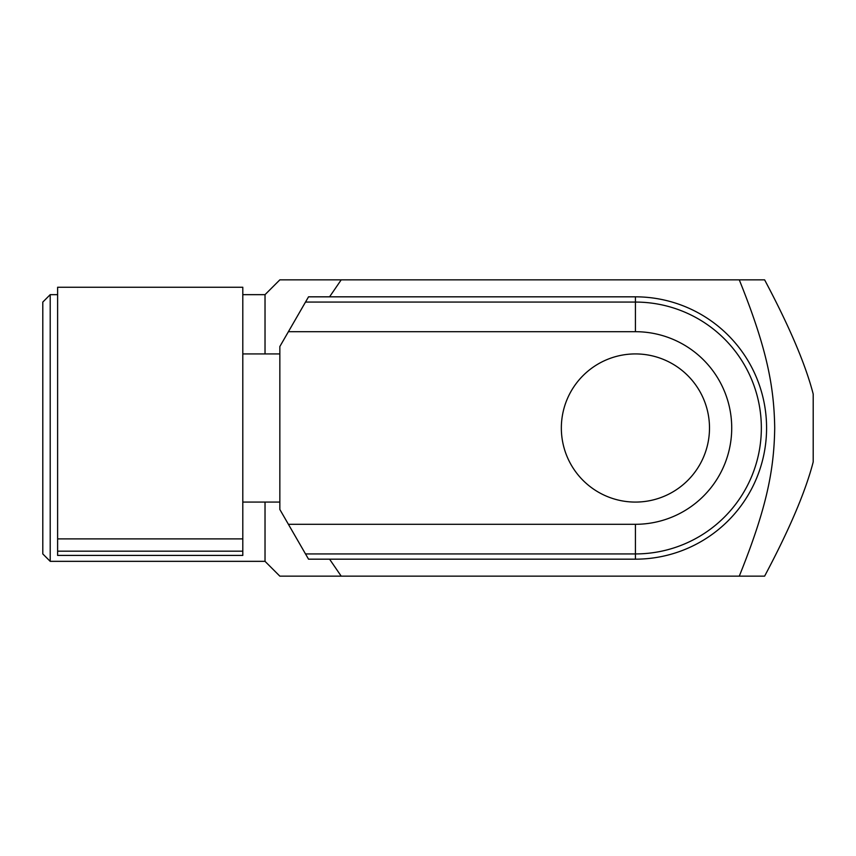 <?xml version="1.0" encoding="UTF-8"?>
<svg xmlns="http://www.w3.org/2000/svg" width="856" height="856" viewBox="0 0 856 856"><rect width="100%" height="100%" fill="white"/><g stroke="black" fill="none" stroke-linecap="round" stroke-linejoin="round"><path stroke-width="1.28" d="M739.274 576.152C766.923 507.597 774.092 469.677 774.712 428C774.092 386.324 766.923 348.403 739.274 279.848L764.611 279.848C789.403 326.468 805.592 364.538 813.2 394.049L813.2 461.951C805.592 491.462 789.403 529.532 764.611 576.152L279.848 576.152L341.212 576.152L329.571 559.171M50.204 561.343L50.204 294.657L42.8 302.072L42.8 553.928L50.204 561.343L265.028 561.343L265.028 502.076M265.028 561.343L279.848 576.152L339.104 576.152M635.42 502.076A74.076 74.076 0 0 1 561.343 428A74.076 74.076 0 0 1 635.42 353.924A74.076 74.076 0 0 1 709.496 428A74.076 74.076 0 0 1 635.42 502.076M265.028 353.924L265.028 294.657L279.848 279.848L339.104 279.848M57.62 287.252L57.62 538.884L242.804 538.884L242.804 287.252L57.62 287.252M288.397 524.3L308.535 559.171L635.42 559.171A131.171 131.171 0 0 0 766.58 428A131.171 131.171 0 0 0 635.42 296.829L308.535 296.829L279.848 346.52L279.848 509.481L288.397 524.3L635.42 524.3L635.42 553.928L305.506 553.928M635.42 296.829L635.42 331.7L288.397 331.7M635.42 559.171L635.42 553.928A125.928 125.928 0 0 0 761.348 428A125.928 125.928 0 0 0 635.42 302.072L305.506 302.072M635.42 331.7A96.3 96.3 0 0 1 731.72 428A96.3 96.3 0 0 1 635.42 524.3M242.804 502.076L279.848 502.076M242.804 353.924L279.848 353.924M57.62 538.884L57.62 555.426L242.804 555.426L242.804 538.884M57.62 551.178L242.804 551.178M739.274 279.848L279.848 279.848L341.212 279.848L329.571 296.829M242.804 294.657L265.028 294.657M50.204 294.657L57.62 294.657"/></g></svg>
